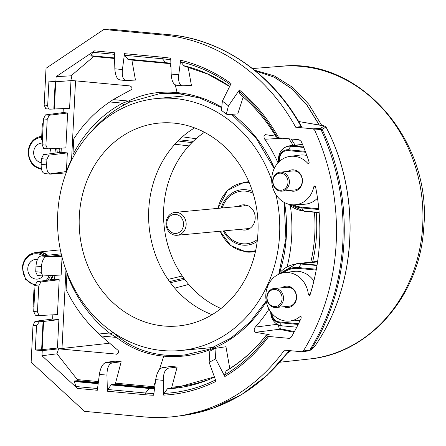 <?xml version="1.0" encoding="UTF-8"?>
<svg xmlns="http://www.w3.org/2000/svg" width="446" height="446" viewBox="0 0 446 446"><rect width="100%" height="100%" fill="white"/><g stroke="black" fill="none" stroke-linecap="round" stroke-linejoin="round"><path stroke-width="0.67" d="M266.206 301.033L250.329 321.795L230.889 338.146L208.761 349.352L184.956 354.916A131.347 115.185 -95.4 0 1 164.58 355.066C146.611 353.249 131.124 347.088 118.112 336.585L112.793 332.437A1.946 0.73 -52.8 0 0 110.948 334.138L116.501 337.432L118.112 336.585M62.089 256.378L45.609 256.857L61.464 254.95M66.131 172.886L50.431 174.13M50.816 174.13L49.813 173.957L66.387 171.526A131.319 115.163 -95.4 0 1 71.583 159.15L75.547 80.854M71.583 159.166L72.174 159.105M220.553 106.538A132.345 116.055 -95.4 0 0 179.76 92.885A132.345 116.055 -95.4 0 0 177.073 92.601C159.556 90.895 143.361 93.71 128.476 101.036L122.644 103.154A1.946 0.881 -118 0 0 124.328 104.832L130.003 101.872L160.844 93.359L177.826 93.515A131.347 115.185 -95.4 0 1 180.496 93.799M109.777 101.956L122.644 103.154A133.237 116.841 -95.4 0 0 72.943 154.65L73.741 138.935A141.036 123.681 84.6 0 1 109.777 101.956L113.161 99.609L128.476 101.036L130.003 101.872M72.943 154.65L73.021 157.471M113.161 99.609L131.369 89.646C132.501 88.124 132.016 86.886 129.914 85.922L72.168 80.536L71.07 75.82L93.693 56.519L94.045 55.806M126.112 80.553L135.45 80.063L131.838 59.831M114.455 54.312L92.818 52.293L94.524 50.866L56.135 76.64L55.873 81.752L48.926 81.1L47.694 105.384C47.716 107.748 48.542 109.008 50.169 109.164L69.593 108.306L70.992 80.626M55.873 81.752L72.168 80.536M323.896 125.833L298.619 121.502L324.365 125.995L320.496 128.309L313.12 128.838L295.709 127.216A191.774 168.175 84.6 0 0 163.242 35.005L103.846 29.469L46.022 68.288L44.16 105.055L45.782 108.757M61.292 148.128L61.08 152.309L67.335 152.894L66.387 171.526M67.641 112.994L65.874 147.888L47.466 148.852L45.91 145.14L47.22 119.288L49.305 115.246L67.641 112.994L63.092 112.57L45.47 114.89L43.457 118.937L42.147 144.788L43.769 148.496M63.293 108.64L63.092 112.57M49.813 173.957C47.571 172.753 46.507 169.72 46.624 164.864L46.914 159.189L48.999 155.147L67.335 152.894M61.08 152.309L43.457 154.628L41.445 158.676L41.155 164.357C41.088 170.277 42.454 173.366 45.263 173.611M50.448 174.13L44.934 173.617M37.336 275.461L35.719 271.759L36.003 266.084C36.539 260.113 38.233 256.74 41.093 255.954L61.197 253.819M62.044 257.281L61.147 275.015L42.744 275.979L41.188 272.272L41.472 266.591C41.846 261.713 43.229 258.468 45.609 256.857M54.847 275.349L54.652 279.28L37.024 281.599L35.011 285.646L33.701 311.498L35.323 315.199M52.851 314.837L52.639 319.018L35.011 321.337L32.998 325.385L31.136 362.152L84.5 411.34L143.896 416.882A191.774 168.175 84.6 0 0 176.794 416.285A191.774 168.175 84.6 0 0 284.42 350.138L301.83 351.76L303.336 350.969A213.74 187.437 84.6 0 0 336.189 242.981A213.74 187.437 84.6 0 0 314.53 129.909L320.969 129.518C337.382 165.092 344.68 202.69 342.857 242.312C340.666 281.9 329.644 317.831 309.797 350.099L303.336 350.969M154.628 387.836A163.141 143.066 84.6 0 1 152.777 387.68L114.773 384.134L115.536 383.164L121.184 361.756L112.214 362.893C108.785 363.903 107.029 367.978 106.951 375.114L107.386 391.209L145.017 394.721A169.513 148.652 -95.4 0 0 149.594 395.067A169.513 148.652 -95.4 0 0 153.669 395.24L155.687 379.657C156.858 372.627 159.161 368.602 162.589 367.593L171.18 366.45L177.134 367.052L168.532 368.145C165.104 369.16 163.353 373.235 163.269 380.366L163.671 395.128A169.513 148.652 -95.4 0 0 190.409 390.991A169.513 148.652 -95.4 0 0 215.998 381.363L209.146 362.336A149.12 130.767 -95.4 0 0 215.641 358.801L224.856 376.541A169.513 148.652 -95.4 0 0 248.082 359.359A169.513 148.652 -95.4 0 0 268.693 336.457L288.991 338.347L291.271 337.115A194.774 170.807 -95.4 0 0 301.295 317.859L300.537 316.42L300.019 316.604A24.335 21.341 84.6 0 1 288.757 321.114A24.335 21.341 84.6 0 1 265.827 294.845A24.335 21.341 84.6 0 1 284.214 272.679A24.335 21.341 84.6 0 1 308.392 294.644L309.44 295.508L310.042 294.901A194.774 170.807 -95.4 0 0 319.565 241.431A194.774 170.807 -95.4 0 0 315.528 186.69L314.725 185.915L313.861 186.64A24.335 21.341 84.6 0 1 294.644 204.809A24.335 21.341 84.6 0 1 271.72 178.539A24.335 21.341 84.6 0 1 290.106 156.373A24.335 21.341 84.6 0 1 307.785 163.331L308.576 163.593L309.173 162.327A194.774 170.807 -95.4 0 0 301.189 141.393L299.049 139.749L278.756 137.853A169.513 148.652 -95.4 0 0 239.368 90.003L228.452 105.864A149.12 130.767 -95.4 0 0 222.376 101.158L231.084 83.58A169.513 148.652 -95.4 0 0 180.636 60.232L178.751 74.777C178.116 81.757 179.482 85.437 182.838 85.816L182.436 85.81M176.889 85.258C173.533 84.885 171.626 81.155 171.169 74.069L170.74 58.264A169.513 148.652 -95.4 0 0 162.115 57.172L124.484 53.659L122.427 69.526C121.791 76.506 123.157 80.185 126.513 80.559M120.565 80.007C117.209 79.633 115.302 75.898 114.845 68.818L114.41 52.723L94.524 50.866M313.12 128.838L314.53 129.909M319.559 128.454A1.946 1.717 86.5 0 1 320.969 129.518L322.118 129.396L325.954 127.015C361.806 194.958 357.213 285.412 314.848 346.213L310.957 349.759L309.797 350.099A1.946 1.712 82.4 0 1 308.638 350.89L301.83 351.76M36.533 325.714L35.306 349.998L41.629 349.697L43.056 321.527L39.399 321.744L36.533 325.714L32.998 325.385M98.304 382.596L77.587 380.661L77.331 379.602L56.988 353.812L58.577 348.844L42.253 350.645L35.306 349.998M42.253 350.645L41.991 355.752L77.42 388.416L75.887 386.515L97.535 388.533M77.42 388.416L97.312 390.267L99.369 374.406C100.54 367.376 102.836 363.351 106.265 362.336L112.214 362.893M289.995 338.213L289.504 338.336M289.699 190.425A10.71 9.388 -95.4 0 0 294.053 191.189A10.71 9.388 -95.4 0 0 302.438 181.405A10.71 9.388 -95.4 0 0 292.052 169.865A10.71 9.388 -95.4 0 0 287.915 171.426M283.807 306.731A10.71 9.388 -95.4 0 0 288.161 307.495A10.71 9.388 -95.4 0 0 296.545 297.711A10.71 9.388 -95.4 0 0 286.159 286.176A10.71 9.388 -95.4 0 0 282.023 287.737M310.265 294.187L308.392 294.644M313.889 281.002A24.692 21.653 -95.4 0 0 293.953 271.408L284.214 272.679M288.757 321.114L298.558 320.557A24.692 21.653 -95.4 0 0 300.125 320.401M300.019 316.604L301.05 316.632M294.416 331.618L280.149 328.708L279.965 325.641M278.343 325.006L279.374 329.271L280.149 328.708M268.693 336.457L267.344 336.228L266.162 335.364A163.61 143.478 84.6 0 1 226.072 371.016L224.561 375.041L224.856 376.541M269.362 334.851L266.418 335.23M268.977 309.095A141.131 123.765 84.6 0 1 255.251 327.102C253.746 329.338 253.83 331.077 255.502 332.309L269.161 334.662M215.641 358.801L214.994 348.387L225.96 346.732L229.779 368.569M226.596 370.581L226.072 371.016M214.994 348.387L209.815 351.208L209.146 362.336M177.134 367.052L171.821 387.089L171.058 388.053L168.109 388.382L167.401 388.862L164.083 393.417L163.671 395.128M114.773 384.134L111.818 384.452L111.115 384.937L107.798 389.492L107.386 391.209M121.184 361.756L115.001 361.176L106.265 362.336M56.988 353.812L41.991 355.752M77.587 380.661L74.582 380.979L74.337 381.503L75.887 386.515M164.58 355.066A1.946 0.925 95.3 0 0 163.721 356.137C146.21 354.576 130.472 348.337 116.501 337.432L101.186 336.005L118.157 350.439C119.11 352.334 118.497 353.6 116.322 354.23L116.635 354.23M58.577 348.844L116.958 354.157M66.989 272.774L66.108 289.61A141.036 123.681 84.6 0 0 98.081 332.933L101.186 336.005M52.639 319.018L58.889 319.598L57.445 348.047L41.629 349.697M57.445 348.047L61.988 348.471L108.74 343.32M58.889 319.598L43.056 321.527M65.963 270.014L61.988 348.471M59.195 279.703L57.428 314.592L39.019 315.556L37.464 311.849L38.774 285.998L40.859 281.956L59.195 279.703L54.652 279.28M188.056 66.649L191.406 85.337L182.838 85.816M243.204 96.988L237.751 113.947L227.761 114.494L226.317 114.115L228.452 105.864M275.65 136.125L265.264 134.642M265.515 134.653C263.748 135.277 263.502 136.81 264.768 139.252A141.131 123.765 84.6 0 1 278.025 162.829M290.357 205.729A141.131 123.765 84.6 0 1 287.118 266.741M182.364 85.799L176.555 85.258M180.636 60.232L180.881 61.832L183.769 65.701L184.438 66.047M222.376 101.158L221.4 110.307L226.317 114.115M239.368 90.003L238.933 91.263L240.087 94.273L240.584 94.541M240.087 94.273A163.61 143.478 84.6 0 1 276.208 137.039L278.756 137.853M264.768 139.252L282.82 138.232M309.178 162.991L307.785 163.331M306.837 155.487A24.692 21.653 -95.4 0 0 299.846 155.102L290.106 156.373M294.644 204.809L304.451 204.246A24.692 21.653 -95.4 0 0 317.513 198.169M313.861 186.64L315.534 186.74M277.117 324.326L255.251 327.102M124.484 53.659L124.729 55.271L128.169 59.485L166.219 63.037A2.921 1.383 -84.7 0 1 165.644 62.691A163.61 143.478 84.6 0 1 170.879 63.287M126.04 80.548L120.23 80.007M56.135 76.64L71.07 75.82M92.818 52.293L90.845 55.711L91.045 56.012L90.845 55.711L114.55 57.924M109.443 29.135L103.846 29.469M319.158 124.975L306.748 104.888L291.561 88.642L274.206 77.169L255.441 70.897M290.095 350.668L288.439 351.894M287.464 353.171L290.881 350.74M321.795 125.443L308.833 104.286L292.788 87.444L274.401 75.931L254.532 70.161M295.709 127.216L301.005 126.636M324.125 125.856L326.004 127.038C361.862 194.974 357.324 285.195 314.87 346.185L314.882 346.163M281.928 191.156L294.784 189.946A9.539 8.368 -95.4 0 0 302.254 181.232A9.539 8.368 -95.4 0 0 293 170.952L280.144 172.156A9.539 8.368 -95.4 0 0 272.673 180.875A9.539 8.368 -95.4 0 0 281.928 191.156A9.539 8.368 -95.4 0 0 289.398 182.436A9.539 8.368 -95.4 0 0 280.144 172.156M272.969 181.009A8.569 7.51 -95.4 0 0 280.043 190.236A8.569 7.51 -95.4 0 0 287.988 182.408A8.569 7.51 -95.4 0 0 280.908 173.176A8.569 7.51 -95.4 0 0 272.969 181.009M276.035 307.461L288.891 306.257A9.539 8.368 -95.4 0 0 296.361 297.538A9.539 8.368 -95.4 0 0 287.107 287.257L274.251 288.462A9.539 8.368 -95.4 0 0 266.78 297.181A9.539 8.368 -95.4 0 0 276.035 307.461A9.539 8.368 -95.4 0 0 283.505 298.742A9.539 8.368 -95.4 0 0 274.251 288.462M267.076 297.315A8.569 7.51 -95.4 0 0 274.151 306.541A8.569 7.51 -95.4 0 0 282.095 298.714A8.569 7.51 -95.4 0 0 275.015 289.487A8.569 7.51 -95.4 0 0 267.076 297.315M37.509 259.505A9.879 8.664 -95.4 0 0 35.518 259.427A9.879 8.664 -95.4 0 0 27.78 268.459A9.879 8.664 -95.4 0 0 37.364 279.101A9.879 8.664 -95.4 0 0 42.944 275.979M34.755 290.798A3.891 0.307 -177.1 0 1 33.902 290.563L33.115 306.067A3.891 0.307 2.9 0 0 33.968 306.302M33.902 290.563A3.891 0.307 -177.1 0 1 34.052 290.485L34.777 290.324M42.236 143.088A9.879 8.664 -95.4 0 0 41.411 143.121A9.879 8.664 -95.4 0 0 33.667 152.153A9.879 8.664 -95.4 0 0 41.238 162.718M51 153.636A9.879 8.664 -95.4 0 0 50.075 148.724M43.195 124.088A3.891 0.307 -177.1 0 1 42.348 123.854L41.562 139.364A3.891 0.307 2.9 0 0 42.409 139.598M42.348 123.854A3.891 0.307 -177.1 0 1 42.498 123.776L43.223 123.62M212.106 314.675A101.889 89.351 84.6 0 1 174.726 288.127A101.889 89.351 84.6 0 1 168.025 279.391L182.252 276.018A98.103 86.033 84.6 0 1 188.848 145.881L174.871 144.231A101.889 89.351 84.6 0 1 182.386 136.816A101.889 89.351 84.6 0 1 194.59 127.879M271.681 180.1A126.552 110.976 -95.4 0 0 156.825 98.533A126.552 110.976 -95.4 0 0 57.696 214.186A126.552 110.976 -95.4 0 0 180.452 350.528A126.552 110.976 -95.4 0 0 279.575 234.88A126.552 110.976 -95.4 0 0 275.918 194.573M79.321 216.198A101.889 89.351 84.6 0 1 159.127 123.09A101.889 89.351 84.6 0 1 257.955 232.862A101.889 89.351 84.6 0 1 178.149 325.976A101.889 89.351 84.6 0 1 79.321 216.198M168.025 279.391A101.889 89.351 84.6 0 1 148.741 209.692A101.889 89.351 84.6 0 1 174.871 144.231M182.252 276.018A98.103 86.033 -95.4 0 0 188.703 284.436L174.726 288.127M182.386 136.816L196.084 138.739A98.103 86.033 -95.4 0 0 188.848 145.881M196.084 138.739A98.103 86.033 84.6 0 1 204.458 132.289M220.982 308.509A98.103 86.033 84.6 0 1 188.703 284.436M248.901 181.823A35.145 30.824 -95.4 0 0 245.919 181.99L244.475 182.152A35.123 30.796 -95.4 0 1 248.991 182.024M246.471 252.035A35.123 30.796 -95.4 0 0 251.031 252.079L252.481 251.968A35.145 30.824 -95.4 0 0 255.441 251.577M240.533 229.328A12.655 11.1 -95.4 0 0 245.278 230.058A12.655 11.1 -95.4 0 0 255.196 218.49A12.655 11.1 -95.4 0 0 242.919 204.859A12.655 11.1 -95.4 0 0 238.393 206.453M175.512 235.271A11.485 10.074 -95.4 0 0 177.162 235.271A11.485 10.074 -95.4 0 0 186.172 223.831A11.485 10.074 -95.4 0 0 176.672 212.396A11.485 10.074 -95.4 0 0 175.016 212.396A11.485 10.074 -95.4 0 0 166.007 223.836A11.485 10.074 -95.4 0 0 175.512 235.271M175.64 214.42A9.539 8.368 -95.4 0 0 166.798 223.139A9.539 8.368 -95.4 0 0 174.676 233.42A9.539 8.368 -95.4 0 0 183.523 224.7A9.539 8.368 -95.4 0 0 175.64 214.42M110.112 330.335A131.291 115.135 -95.4 0 0 112.793 332.437M124.328 104.832A131.291 115.135 -95.4 0 0 91.463 131.447M163.727 356.137A132.345 116.055 -95.4 0 0 266.323 301.641M279.48 272.963A132.345 116.055 -95.4 0 0 284.515 202.568M274.368 168.22A132.345 116.055 -95.4 0 0 232.316 114.243M175.289 84.857A570.456 270.488 95.3 0 1 177.073 92.601A1.946 0.925 95.3 0 0 177.748 93.515A1.946 0.925 95.3 0 0 177.826 93.515M114.566 58.465L93.693 56.519M170.991 67.524A570.456 270.488 95.3 0 0 169.965 63.633L131.899 60.082M53.815 109.131L55.204 81.685M44.16 105.055L47.694 105.384M55.722 81.735L54.334 109.114M46.914 159.189L41.445 158.676M43.457 154.628L48.999 155.147M41.093 255.954L46.646 256.472M41.472 266.591L36.003 266.084M171.169 74.069L178.751 74.777M114.845 68.818L122.427 69.526M106.951 375.114L99.369 374.406M163.269 380.366L155.687 379.657M255.502 332.309L279.374 329.271L294.031 332.309M224.561 375.041A167.841 147.186 -95.4 0 0 247.602 357.999A167.841 147.186 -95.4 0 0 267.344 336.228M164.083 393.417A167.841 147.186 -95.4 0 0 190.498 389.325A167.841 147.186 -95.4 0 0 215.49 379.959M214.47 377.121A163.61 143.478 84.6 0 1 167.401 388.862M168.109 388.382A163.197 143.11 -95.4 0 0 175.601 387.769L214.398 376.926M162.589 367.593L168.532 368.145M145.017 394.721A1.946 0.925 -84.7 0 1 145.552 393.015A167.841 147.186 -95.4 0 0 150.085 393.355A167.841 147.186 -95.4 0 0 153.892 393.523M154.494 388.867A163.61 143.478 84.6 0 1 149.142 388.483A2.921 1.383 -84.7 0 1 149.873 388.003A163.197 143.11 -95.4 0 0 154.561 388.355M107.798 389.492L145.552 393.015L149.142 388.483L111.115 384.937M111.818 384.452L149.873 388.003L152.777 387.68A1.946 0.925 95.3 0 0 153.597 386.715A570.456 270.488 95.3 0 0 155.476 381.302M74.582 380.979L98.231 383.186M98.159 383.727L74.337 381.503M77.331 379.602L98.438 381.57M159.3 369.918A570.456 270.488 95.3 0 0 163.721 356.137M115.536 383.164L153.597 386.715M98.081 332.933L110.948 334.138A133.237 116.841 -95.4 0 1 66.9 273.894M43.574 321.482L42.147 349.658M35.011 321.337L39.399 321.744M33.701 311.498L37.464 311.849M38.774 285.998L35.011 285.646M37.024 281.599L40.859 281.956M35.719 271.759L41.188 272.272M205.918 380.471A162.249 142.28 84.6 0 1 171.821 387.089M230.504 84.746A167.841 147.186 -95.4 0 0 180.881 61.832M183.769 65.701A163.61 143.478 84.6 0 1 229.684 86.396M277.401 137.658A167.841 147.186 -95.4 0 0 238.933 91.263M295.079 145.218A142.358 124.841 -95.4 0 0 291.221 139.013M293.167 145.429A140.785 123.458 -95.4 0 0 288.975 138.806M302.578 144.599L291.416 145.848A1.946 0.925 95.3 0 0 290.892 146.221A13.358 11.713 -95.4 0 0 278.51 158.43L278.51 158.402C279.302 151.3 282.887 147.119 289.259 145.87A13.687 12.003 84.6 0 1 291.416 145.848L303.57 146.979M303.748 147.42L290.892 146.221L288.328 149.767L305.298 151.35M293.535 204.842A27.635 24.235 84.6 0 0 301.44 207.122L318.801 208.745M305.633 152.231L288.083 150.592A9.215 8.078 84.6 0 0 279.542 159.016L279.419 161.435M301.44 207.122A0.976 0.463 95.3 0 0 301.608 207.908L303.832 211.008L319.13 212.435M318.873 209.52L301.608 207.908A28.444 24.943 84.6 0 1 292.024 204.775M288.551 204.162A31.777 27.869 -95.4 0 0 303.832 211.008A1.946 0.925 95.3 0 0 304.25 211.281A1.946 0.925 95.3 0 0 304.323 211.281L319.146 212.67M317.563 261.886L301.674 263.664L317.073 265.097M278.243 274.502L296.607 263.709A32.106 28.154 84.6 0 1 301.674 263.664A1.946 0.925 95.3 0 0 301.145 264.038L298.586 267.578L316.365 269.239M317.006 265.515L301.145 264.038A31.777 27.869 -95.4 0 0 278.343 274.452M281.643 273.203A28.444 24.943 84.6 0 1 298.586 267.578A0.976 0.463 95.3 0 0 298.335 268.403L316.208 270.07M271.809 313.309A9.215 8.078 84.6 0 0 279.402 321.923L298.536 323.707M283.115 272.857A27.635 24.235 84.6 0 1 298.341 268.403M279.402 321.923A0.976 0.463 95.3 0 0 279.57 322.709L281.794 325.809L296.768 327.202M298.168 324.448L279.57 322.709A10.024 8.792 84.6 0 1 271.274 312.646M270.739 311.932A13.358 11.713 -95.4 0 0 281.794 325.809A1.946 0.925 95.3 0 0 282.212 326.082A1.946 0.925 95.3 0 0 282.285 326.087L282.212 326.082C274.842 324.577 271.023 319.682 270.75 311.403M312.646 261.908A142.358 124.841 -95.4 0 0 316.203 212.396M310.795 262.12A140.785 123.458 -95.4 0 0 314.43 212.235M278.884 161.937L279.04 158.927L278.505 158.43L278.298 162.534L278.499 158.414M279.542 159.01L279.04 158.927A10.024 8.792 84.6 0 1 288.328 149.767A0.976 0.463 95.3 0 0 288.083 150.592M166.33 63.037A2.921 1.383 -84.7 0 1 166.219 63.037L170.885 63.561M127.617 59.14L165.644 62.691L162.483 58.788L124.729 55.271M170.785 59.831A167.841 147.186 -95.4 0 0 162.483 58.794A1.946 0.925 -84.7 0 1 162.115 57.172M177.051 387.596A163.141 143.066 84.6 0 1 171.058 388.053M309.24 359.024A147.046 128.95 -95.4 0 0 422.54 228.19A147.046 128.95 -95.4 0 0 281.788 66.242C359.905 57.4 432.43 141.142 423.7 227.867C420.06 295.263 369.706 353.661 309.24 359.024L280.032 362.202M289.404 350.606L267.355 375.181L241.57 394.621L212.932 408.235L182.425 415.549A191.568 167.991 -95.4 0 0 289.131 350.578M301.267 126.881A191.568 167.991 -95.4 0 0 168.889 34.682A3.891 1.845 -84.7 0 1 169.023 34.682A3.891 1.845 -84.7 0 1 169.151 34.704M163.242 35.005L168.889 34.682L109.237 29.118M324.365 125.995L325.954 127.015M320.496 128.309L322.118 129.396C355.345 198.632 350.863 287.179 310.957 349.759L308.626 350.89M314.848 346.213L310.6 350.171M53.236 275.433A16.92 14.835 84.6 0 1 51.05 279.754M46.941 255.329A16.853 14.779 -95.4 0 0 39.521 252.28A16.853 14.779 -95.4 0 0 34.771 252.715L37.67 252.157A16.92 14.835 84.6 0 1 47.716 255.246M50.253 279.854A16.853 14.779 -95.4 0 0 52.489 275.472M50.387 275.583A16.519 14.489 84.6 0 1 47.962 280.155M22.852 264.567A16.519 14.489 84.6 0 1 33.043 253.205A16.519 14.489 84.6 0 1 37.698 252.776A16.519 14.489 84.6 0 1 44.712 255.569M35.117 284.687A15.549 13.636 84.6 0 1 22.807 267.996A15.549 13.636 84.6 0 1 23.248 264.879A15.549 13.636 84.6 0 1 42.894 255.759M49.021 275.656A15.549 13.636 84.6 0 1 46.206 280.389M41.155 164.357L46.624 164.864M59.485 148.223A16.92 14.835 84.6 0 1 60.104 152.437M41.723 136.153A16.853 14.779 -95.4 0 0 40.664 136.404L41.723 136.141M59.351 152.538A16.853 14.779 -95.4 0 0 58.727 148.262M28.745 148.262A16.519 14.489 84.6 0 1 38.93 136.894A16.519 14.489 84.6 0 1 41.707 136.431M56.603 148.379A16.519 14.489 84.6 0 1 57.255 152.811M41.383 168.426A15.549 13.636 84.6 0 1 28.7 151.685A15.549 13.636 84.6 0 1 29.141 148.574A15.549 13.636 84.6 0 1 41.656 137.429M55.298 148.446A15.549 13.636 84.6 0 1 55.984 152.978M45.47 114.89L49.305 115.246M47.22 119.288L43.457 118.937M42.147 144.788L45.91 145.14M183.819 278.237L169.564 281.577M177.943 140.992L191.97 142.592M193.207 141.382L179.175 139.776M170.389 282.703L184.644 279.363M220.118 231.24L230.783 245.635L246.393 252.035L251.031 252.079A35.123 30.796 -95.4 0 0 255.491 251.36M255.647 250.619A34.548 30.3 84.6 0 1 245.846 251.527A34.548 30.3 84.6 0 1 220.213 231.234M218.066 208.36A34.548 30.3 84.6 0 1 249.281 182.726M257.197 241.442A27.825 24.402 84.6 0 1 242.97 245.138A27.825 24.402 84.6 0 1 223.312 230.944M221.171 208.07A27.825 24.402 84.6 0 1 245.774 189.723A27.825 24.402 84.6 0 1 252.508 191.451M224.371 230.844A26.448 23.198 -95.4 0 0 242.763 243.789A26.448 23.198 -95.4 0 0 257.431 239.457M253.105 193.358A26.448 23.198 -95.4 0 0 245.434 191.122A26.448 23.198 -95.4 0 0 222.225 207.97M243.516 205.974A12.655 11.1 84.6 0 1 245.512 204.959L243.566 205.968M247.809 229.473A12.655 11.1 84.6 0 1 245.657 228.848M160.839 93.353L177.753 93.515L199.635 97.986L220.48 107.146M231.53 114.287L256.11 138.132L274.178 168.605M284.18 202.395L285.897 238.582L278.884 273.677M45.648 108.752L49.896 109.153M35.189 315.199L38.964 315.551M37.202 275.461L42.688 275.974M184.231 66.03L207.652 74.058L229.651 86.463M276.185 137.022C266.379 120.42 254.387 106.226 240.21 94.446M289.259 145.87L302.488 144.387M319.146 212.675L304.25 211.281L288.439 204.134M296.607 263.709L317.641 261.35M114.561 58.214L90.939 56.012M266.139 335.308C254.789 349.876 241.526 361.661 226.351 370.665M290.151 350.673L288.372 351.978M319.297 125.003L306.77 104.754L291.74 88.704L274.496 77.275L255.424 70.886M281.788 66.242L252.503 68.55M182.425 415.549L176.794 416.285M109.348 29.118L169.023 34.682C222.459 39.254 273.387 74.716 301.641 126.798M314.87 346.18L314.597 346.509M299.851 188.106L298.943 188.19M298.324 171.821L297.421 171.905M293.959 304.412L293.055 304.495M292.437 288.127L291.528 288.211M37.67 252.157L60.338 249.827M35.017 285.54L25.639 279.464L22.3 267.901C23.041 260.341 26.621 255.441 33.043 253.205L34.771 252.715M41.98 169.374C33.143 167.601 28.55 161.675 28.193 151.595C28.929 144.036 32.513 139.135 38.93 136.894L40.664 136.404M43.636 148.49L47.41 148.847M213.667 347.417L180.452 350.528M190.041 95.416L156.825 98.533M217.971 208.371L227.438 190.47L244.475 182.152M245.713 228.843L247.825 229.467M177.162 235.271L249.81 228.458M175.016 212.396L247.664 205.584"/></g></svg>
